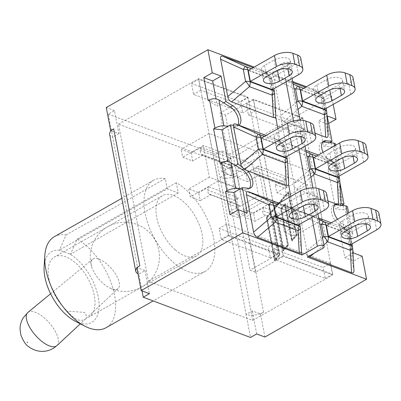 <?xml version="1.0" encoding="UTF-8"?>
<svg xmlns="http://www.w3.org/2000/svg" width="401" height="401" viewBox="0 0 401 401"><rect width="100%" height="100%" fill="white"/><g stroke="black" fill="none" stroke-linecap="round" stroke-linejoin="round"><path stroke-width="0.3" stroke-dasharray="2 1.5" d="M253.141 67.664L264.735 72.015L266.214 72.902L267.547 74.496L268.775 77.413L275.773 114.586M274.525 92.661A6.596 3.007 -3.3 0 0 274.429 92.235L272.154 80.29A6.596 6.481 130.4 0 0 268.314 75.067L251.337 68.691M272.324 89.644L270.234 78.691L248.259 70.441M270.234 78.691L296.434 63.794A13.188 6.015 169.2 0 0 300.73 58.075M277.452 70.295L287.036 64.847A9.809 4.471 169.2 0 0 290.229 60.591A9.809 4.471 169.2 0 0 284.159 57.679A9.809 4.471 169.2 0 0 274.154 60.01L264.57 65.458A9.809 4.471 169.2 0 0 261.377 69.714A9.809 4.471 169.2 0 0 267.447 72.626A9.809 4.471 169.2 0 0 277.452 70.295L277.462 70.35M266.069 135.413L277.657 139.764L279.141 140.651L280.469 142.245L277.888 128.691M280.469 142.245L281.697 145.162L288.695 182.335M278.991 203.162L290.58 207.512L292.063 208.4L293.397 209.994L290.81 196.44M293.397 209.994L294.625 212.911L301.617 250.084M267.547 74.496L267.061 71.954L282.464 63.198L286.023 81.854M308.59 256.374L306.91 254.505L306.895 250.901L300.038 214.946L298.805 212.024L299.477 211.327L300.805 211.357L318.72 218.079M331.276 222.791L342.865 227.141L344.349 228.029L346.705 232.369L353.837 269.768L352.564 247.362L350.284 235.422A6.596 6.481 130.4 0 0 346.444 230.194A6.596 4.702 110.6 0 1 348.644 233.462L350.765 244.595M352.549 246.931A6.596 3.007 169.2 0 1 352.564 247.362A6.596 3.007 176.7 0 1 352.654 247.788M353.837 269.768L353.958 270.71M350.454 244.77L348.364 233.818L326.389 225.568M348.364 233.818L374.564 218.926A13.188 6.015 169.2 0 0 378.86 213.202M365.166 219.974A9.809 4.471 169.2 0 0 368.364 215.718A9.809 4.471 169.2 0 0 362.293 212.806A9.809 4.471 169.2 0 0 352.284 215.136L342.705 220.585A9.809 4.471 169.2 0 0 339.507 224.841A9.809 4.471 169.2 0 0 345.577 227.753A9.809 4.471 169.2 0 0 355.582 225.422L365.166 219.974L365.912 223.893M327.983 200.946L296.8 189.237L293.988 186.756L298.805 212.024M293.988 186.756L293.973 183.152L287.111 147.197L285.883 144.28L286.55 143.578L287.878 143.608L305.798 150.33M315.061 133.197L283.878 121.493L281.061 119.012L285.883 144.28M281.061 119.012L281.046 115.403L274.189 79.448L272.961 76.531L273.627 75.829L274.956 75.859L292.87 82.581M292.68 81.573L272.474 73.984L272.961 76.531M272.474 73.984L287.878 65.228A4.12 1.88 169.2 0 0 289.221 63.438A4.12 1.88 169.2 0 0 286.67 62.215A4.12 1.88 169.2 0 0 282.464 63.198M306.91 254.505L307.397 257.051M335.687 203.838A11.609 6.185 -119.6 0 1 337.958 203.427L341.015 203.748M339.853 182.194L336.529 164.771L329.792 160.606A11.609 6.185 -119.6 0 1 327 158.29L329.943 159.392L333.522 162.445L316.544 156.069M313.953 157.543L335.717 165.713A6.596 3.007 -10.8 0 1 337.346 167.237A6.596 3.007 -10.8 0 1 337.361 167.673L333.782 164.621L333.186 162.701L331.421 160.28L329.943 159.392M339.732 180.039A6.596 3.007 -3.3 0 0 339.637 179.618L337.361 167.673A6.596 6.481 130.4 0 0 333.522 162.445A6.596 4.702 -69.4 0 1 335.717 165.713L337.842 176.846M333.782 164.621L341.035 202.961M318.349 155.042L327 158.29A11.609 6.185 -119.6 0 1 323.081 152.355M337.532 177.026L335.442 166.069L313.467 157.819M335.442 166.069L361.642 151.177A13.188 6.015 169.2 0 0 365.938 145.453M352.243 152.225A9.809 4.471 169.2 0 0 355.436 147.969A9.809 4.471 169.2 0 0 349.366 145.057A9.809 4.471 169.2 0 0 339.361 147.393L329.777 152.836A9.809 4.471 169.2 0 0 326.584 157.092A9.809 4.471 169.2 0 0 332.655 160.009A9.809 4.471 169.2 0 0 342.66 157.673L352.243 152.225L352.99 156.144M352.775 249.943L348.489 227.477L341.752 223.307A11.609 6.185 -119.6 0 1 337.497 219.257M333.196 104.395L331.632 96.195L306.419 86.731M305.427 87.293L317.016 91.649L318.499 92.531L320.855 96.872L328.113 135.212M326.805 112.295A6.596 3.007 -3.3 0 0 326.715 111.869L324.434 99.924A6.596 6.481 130.4 0 0 320.594 94.696L303.617 88.32M324.609 109.278L322.519 98.32L300.544 90.07M322.519 98.32L348.715 83.428A13.188 6.015 169.2 0 0 353.01 77.704M339.316 84.476A9.809 4.471 169.2 0 0 342.514 80.22A9.809 4.471 169.2 0 0 336.444 77.308A9.809 4.471 169.2 0 0 326.439 79.644L316.855 85.087A9.809 4.471 169.2 0 0 313.657 89.348A9.809 4.471 169.2 0 0 319.727 92.26A9.809 4.471 169.2 0 0 329.737 89.924L339.316 84.476L340.063 88.395M301.482 248.866L300.279 227.733L297.998 215.788A6.596 6.481 130.4 0 0 294.159 210.565A6.596 4.702 110.6 0 1 296.359 213.833L298.484 224.966M300.264 227.297A6.596 3.007 169.2 0 1 300.279 227.733A6.596 3.007 176.7 0 1 300.369 228.159M298.174 225.141L296.083 214.189L274.109 205.939M296.083 214.189L322.279 199.292A13.188 6.015 169.2 0 0 326.574 193.573M290.419 200.956A9.809 4.471 169.2 0 0 287.221 205.212A9.809 4.471 169.2 0 0 293.291 208.124A9.809 4.471 169.2 0 0 303.301 205.793L312.88 200.345A9.809 4.471 169.2 0 0 316.078 196.089A9.809 4.471 169.2 0 0 310.008 193.177A9.809 4.471 169.2 0 0 299.998 195.508L290.419 200.956L292.509 211.908M261.673 137.914L283.437 146.084A6.596 3.007 -10.8 0 1 285.061 147.608A6.596 3.007 -10.8 0 1 285.076 148.039A6.596 6.481 130.4 0 0 281.236 142.816L264.259 136.44M241.272 166.3L244.665 168.4A11.609 6.185 -119.6 0 1 247.457 170.716M238.77 125.162A11.609 6.185 -119.6 0 1 236.5 125.578L233.442 125.252M287.447 160.41A6.596 3.007 -3.3 0 0 287.357 159.984L285.076 148.039L281.697 145.162M285.246 157.392L283.156 146.44L261.181 138.19M283.156 146.44L309.356 131.543A13.188 6.015 169.2 0 0 313.652 125.824M277.497 133.207A9.809 4.471 169.2 0 0 274.299 137.463A9.809 4.471 169.2 0 0 280.369 140.375A9.809 4.471 169.2 0 0 290.374 138.044L299.958 132.596A9.809 4.471 169.2 0 0 303.156 128.34A9.809 4.471 169.2 0 0 297.086 125.428A9.809 4.471 169.2 0 0 287.076 127.759L277.497 133.207L279.587 144.16M267.061 71.954L254.134 67.097M75.328 321.286A40.641 21.659 60.4 0 0 98.972 302.239A40.641 21.659 60.4 0 0 69.774 253.988L60.055 250.339A40.641 21.659 60.4 0 0 44.12 266.394M86.245 318.188L85.619 318.865C80.541 322.344 74.481 319.762 67.428 311.121L84.576 312.424L87.207 317.381L86.245 318.188A34.626 18.451 60.4 0 0 88.691 317.201A34.626 18.451 60.4 0 0 87.618 277.983A34.626 18.451 60.4 0 0 54.466 257.001A34.626 18.451 60.4 0 0 49.313 280.735A34.626 18.451 60.4 0 0 67.428 311.121M175.252 249.823A34.626 18.451 -119.6 0 1 157.142 219.437A34.626 18.451 -119.6 0 1 162.295 195.703A34.626 18.451 -119.6 0 1 195.442 216.68A34.626 18.451 -119.6 0 1 196.515 255.898A34.626 18.451 -119.6 0 1 185.177 256.074A34.626 18.451 -119.6 0 1 175.252 249.823M69.774 253.988L70.581 254.154L77.092 239.106A52.351 27.895 -119.6 0 1 112.079 285.577A52.351 27.895 -119.6 0 1 106.064 327.712M54.32 236.695A52.351 27.895 -119.6 0 1 66.055 234.961L59.538 250.008L60.055 250.339M167.217 188.791L165.267 178.555A52.351 27.895 60.4 0 0 153.533 180.295A52.351 27.895 60.4 0 0 155.152 239.587A52.351 27.895 60.4 0 0 205.277 271.307A52.351 27.895 60.4 0 0 211.292 229.171A52.351 27.895 60.4 0 0 176.31 182.701L178.26 192.936L167.217 188.791L59.538 250.008M178.26 192.936L70.581 254.154M176.31 182.701L77.092 239.106M165.267 178.555L66.055 234.961M235.623 165.543L229.437 169.057L228.014 161.588M220.159 163.317L229.437 169.057M223.663 102.836L217.477 106.355L216.054 98.882M208.199 100.616L217.477 106.355M348.489 227.477L340.003 232.304L344.85 257.713L353.662 261.026L362.153 256.199M341.752 223.307L339.447 224.615L350.905 231.708L352.669 233.943C352.86 235.237 352.173 236.349 350.614 237.282L349.281 238.044L340.003 232.304M336.529 164.771L328.038 169.598L335.537 208.891L343.888 209.773L345.221 209.016C346.785 208.099 347.532 207.307 347.461 206.63M329.792 160.606L327.487 161.914L338.945 169.001L340.71 171.242C340.9 172.535 340.213 173.648 338.655 174.58L337.316 175.337L328.038 169.598M118.891 133.678L112.706 137.192L108.305 114.13L114.491 110.611L118.891 133.678L111.122 130.761M109.613 134.3A12.531 5.714 169.2 0 0 112.706 137.192L138.831 274.134A12.531 5.714 -10.8 0 1 137.974 273.758M264.916 337.046L260.515 313.983L252.289 310.89L246.104 314.409L250.5 337.472M260.515 313.983L263.547 312.259A12.531 5.714 169.2 0 1 260.059 313.808A12.531 5.714 -10.8 0 1 246.104 314.409L219.979 177.468L226.164 173.954L221.768 150.891L215.583 154.405L219.979 177.468A12.531 5.714 169.2 0 0 233.933 176.871L234.395 177.041L229.994 153.979L221.768 150.891M237.958 124.856A11.609 6.185 -119.6 0 1 236.49 126.46A11.609 6.185 -119.6 0 1 234.194 126.886L228.129 126.245M329.757 142.671L323.572 146.19L331.928 147.072L333.261 146.31C334.825 145.398 335.572 144.606 335.502 143.929M327.487 161.914A11.609 6.185 -119.6 0 1 319.988 151.583A11.609 6.185 -119.6 0 1 321.396 142.46A11.609 6.185 -119.6 0 1 322.685 142.039M339.211 205.111L339.622 205.157M339.447 224.615A11.609 6.185 -119.6 0 1 331.953 214.284A11.609 6.185 -119.6 0 1 333.356 205.162A11.609 6.185 -119.6 0 1 334.645 204.746M341.722 205.377L335.537 208.891M249.472 188.275A11.609 6.185 -119.6 0 1 248.45 189.162A11.609 6.185 -119.6 0 1 246.154 189.588L240.089 188.951M142.029 290.905L138.831 274.134L145.017 270.615L136.786 267.527M136.891 268.074A12.531 5.714 -10.8 0 1 137.247 267.698A12.531 5.714 169.2 0 1 139.819 265.803M287.963 192.756L296.013 234.951L291.803 239.838L284.885 203.598L280.57 208.61L287.482 244.851L283.271 249.738L276.354 213.497L272.038 218.51L278.951 254.745L274.74 259.632L266.69 217.437L287.963 192.756L288.504 192.961L296.555 235.156L296.013 234.951M296.555 235.156L292.344 240.044L291.803 239.838M292.344 240.044L285.427 203.803L284.885 203.598M285.427 203.803L281.111 208.816L280.57 208.61M281.111 208.816L288.023 245.051L287.482 244.851M288.023 245.051L283.813 249.938L283.271 249.738M283.813 249.938L276.896 213.703L276.354 213.497M276.896 213.703L272.58 218.71L272.038 218.51M272.58 218.71L279.492 254.951L278.951 254.745M279.492 254.951L275.281 259.838L274.74 259.632M275.281 259.838L267.231 217.643L266.69 217.437M267.231 217.643L288.504 192.961M288.234 191.803L296.484 235.046L291.532 240.795L284.615 204.555L281.041 208.705L287.953 244.946L283.001 250.69L276.083 214.45L272.51 218.6L279.422 254.841L274.469 260.59L266.219 217.347L288.234 191.803L288.775 192.004L266.76 217.548L275.011 260.79L279.963 255.046L273.051 218.806L276.625 214.655L283.542 250.896L288.494 245.146L281.582 208.906L285.156 204.756L292.073 240.996L297.026 235.252L288.775 192.004M297.026 235.252L296.484 235.046M292.073 240.996L291.532 240.795M285.156 204.756L284.615 204.555M281.582 208.906L281.041 208.705M288.494 245.146L287.953 244.946M283.542 250.896L283.001 250.69M276.625 214.655L276.083 214.45M273.051 218.806L272.51 218.6M279.963 255.046L279.422 254.841M275.011 260.79L274.469 260.59M266.76 217.548L266.219 217.347M256.685 333.953L252.289 310.89M145.017 270.615L149.413 293.677M226.164 173.954L233.933 176.871A12.531 5.714 -10.8 0 0 237.422 175.317L234.395 177.041M108.305 114.13L215.583 154.405M229.938 214.57L238.75 217.878L237.322 210.375M353.336 252.891L344.85 257.713M328.65 123.458L327.542 124.084L330.955 141.994M331.116 142.816L331.928 147.072M327.542 124.084L318.725 120.776L323.572 146.19M349.281 238.044L353.662 261.026M337.316 175.337L342.92 204.695M343.076 205.518L343.888 209.773M114.491 110.611L106.265 107.523M331.632 96.195L229.994 153.979M327.216 115.949L318.725 120.776M247.242 213.051L238.75 217.878M99.022 259.116A19.443 8.195 -131.2 0 1 118.044 278.74A19.443 8.195 -131.2 0 1 118.175 288.499A19.443 8.195 -131.2 0 1 110.39 288.299A19.443 8.195 -131.2 0 1 91.729 266.996A19.443 8.195 -131.2 0 1 92.556 259.257A19.443 8.195 -131.2 0 1 99.022 259.116M247.948 97.197L277.918 254.319L228.505 235.763L198.53 78.646L247.948 97.197L220.054 113.057L250.023 270.179L255.437 272.209L283.332 256.349L253.362 99.232L302.775 117.784L332.745 274.906L283.332 256.349M258.289 151.934L209.091 133.463L218.164 181.031L267.362 199.503L258.289 151.934L230.395 167.793L231.903 175.723L221.918 171.974L220.405 164.044L230.395 167.793M275.612 242.745L226.415 224.274L228.505 235.232L277.703 253.703L275.612 242.745L268.334 246.886L270.424 257.838L221.227 239.367L219.136 228.41L268.334 246.886M247.948 97.734L198.751 79.263L200.841 90.22L250.039 108.691L247.948 97.734L240.67 101.874L242.76 112.826L193.563 94.355L191.472 83.403L240.67 101.874M222.725 163.292L118.48 124.155L148.455 281.276L252.695 320.414L222.725 163.292L302.775 117.784M252.695 320.414L332.745 274.906M118.48 124.155L198.53 78.646M253.362 99.232L225.462 115.092L220.054 113.057M148.455 281.276L228.505 235.763M313.116 172.52L263.918 154.049L272.991 201.618L322.188 220.089L313.116 172.52L285.221 188.38L275.231 184.63L276.745 192.56L286.73 196.31L285.221 188.38M330.439 263.332L281.241 244.861L283.332 255.813L332.529 274.289L330.439 263.332L323.161 267.467L273.963 248.996L276.053 259.953L325.251 278.424L323.161 267.467M302.775 118.32L253.577 99.849L255.668 110.806L304.865 129.277L302.775 118.32L295.502 122.46L246.299 103.984L248.389 114.942L297.587 133.413L295.502 122.46M277.918 254.319L250.023 270.179M255.437 272.209L225.462 115.092M304.865 129.277L297.587 133.413M255.668 110.806L248.389 114.942M253.577 99.849L246.299 103.984M332.529 274.289L325.251 278.424M283.332 255.813L276.053 259.953M281.241 244.861L273.963 248.996M264.204 197.823L258.154 166.114L307.351 184.585L313.402 216.299L264.204 197.823L243.582 209.548L245.096 217.477L255.081 221.227L253.567 213.297L243.582 209.548M307.351 184.585L286.73 196.31M322.188 220.089L294.294 235.948L292.78 228.019L282.795 224.269L284.309 232.199L294.294 235.948M313.402 216.299L292.78 228.019M294.62 226.339L263.156 214.234L262.47 210.63L263.878 207.437L293.106 218.41L291.697 221.608L292.384 225.207L294.62 226.339L284.309 232.199M272.991 201.618L245.096 217.477M265.392 215.362L255.081 221.227M263.918 154.049L236.019 169.909L237.532 177.833L247.517 181.583L246.008 173.658L236.019 169.909M258.154 166.114L237.532 177.833M256.314 167.793L285.542 178.771L284.139 181.964L284.825 185.568L287.056 186.696L257.828 175.723L255.597 174.595L254.911 170.991L256.314 167.793L246.008 173.658M285.542 178.771L275.231 184.63M287.056 186.696L276.745 192.56M257.828 175.723L247.517 181.583M263.878 207.437L253.567 213.297M293.106 218.41L282.795 224.269M284.139 181.964L254.911 170.991M291.697 221.608L262.47 210.63M255.597 174.595L284.825 185.568M263.156 214.234L292.384 225.207M200.841 90.22L193.563 94.355M198.751 79.263L191.472 83.403M250.039 108.691L242.76 112.826M228.505 235.232L221.227 239.367M226.415 224.274L219.136 228.41M277.703 253.703L270.424 257.838M258.575 195.713L252.525 163.999L203.327 145.528L209.372 177.242L258.575 195.713L237.953 207.432L239.467 215.362L229.482 211.613L227.969 203.683L237.953 207.432M209.372 177.242L188.756 188.961L198.741 192.711L200.254 200.64L190.269 196.891L188.756 188.961M218.164 181.031L190.269 196.891M209.091 133.463L181.192 149.322L191.182 153.072L192.691 160.996L182.706 157.247L181.192 149.322M203.327 145.528L182.706 157.247M210.565 194.776L239.788 205.753L237.557 204.625L236.871 201.021L238.279 197.823L209.051 186.851L207.643 190.044L208.33 193.648L210.565 194.776L200.254 200.64M239.788 205.753L229.482 211.613M267.362 199.503L239.467 215.362M252.525 163.999L231.903 175.723M230.715 158.184L201.487 147.212L200.084 150.405L200.771 154.009L203.001 155.137L232.229 166.109L229.999 164.981L229.307 161.377L230.715 158.184L220.405 164.044M201.487 147.212L191.182 153.072M203.001 155.137L192.691 160.996M232.229 166.109L221.918 171.974M238.279 197.823L227.969 203.683M209.051 186.851L198.741 192.711M200.084 150.405L229.307 161.377M207.643 190.044L236.871 201.021M229.999 164.981L200.771 154.009M237.557 204.625L208.33 193.648M275.632 113.368L274.429 92.235A6.596 3.007 -10.8 0 0 274.414 91.804M248.745 70.165L270.51 78.335A6.596 4.702 -69.4 0 0 268.314 75.067L264.735 72.015M272.635 89.468L270.51 78.335A6.596 3.007 -10.8 0 1 272.139 79.859A6.596 3.007 -10.8 0 1 272.154 80.29L268.775 77.413M298.524 74.751L296.434 63.794M287.036 64.847L287.783 68.766M274.154 60.01L276.244 70.967M264.57 65.458L266.66 76.416M293.482 120.952L298.951 149.603M306.404 188.701L311.873 217.352M314.148 253.211L323.843 244.936M322.449 237.623L306.895 250.901M346.705 232.369L350.284 235.422A6.596 3.007 169.2 0 0 350.268 234.986A6.596 3.007 169.2 0 0 348.644 233.462L326.875 225.292M342.865 227.141L346.444 230.194L329.467 223.818M300.038 214.946L319.823 223.863M318.995 219.532L301.036 211.437M376.654 229.878L374.564 218.926M342.705 220.585L344.79 231.542M352.284 215.136L354.374 226.094M322.8 248.294L287.878 65.228M309.522 169.874L293.973 183.152M287.111 147.197L306.9 156.114M296.8 189.237L310.92 177.187M339.622 179.182A6.596 3.007 -10.8 0 1 339.637 179.618L340.915 202.019M306.073 151.784L288.108 143.688M363.732 162.129L361.642 151.177M329.777 152.836L331.868 163.793M339.361 147.393L341.452 158.345M296.6 102.125L281.046 115.403M274.189 79.448L293.973 88.365M283.878 121.493L297.993 109.438M326.7 111.433A6.596 3.007 -10.8 0 1 326.715 111.869L327.993 134.27M301.031 89.794L322.795 97.964A6.596 4.702 -69.4 0 0 320.594 94.696L317.016 91.649M324.92 109.097L322.795 97.964A6.596 3.007 -10.8 0 1 324.424 99.488A6.596 3.007 -10.8 0 1 324.434 99.924L320.855 96.872M293.151 84.035L275.186 75.939M350.805 94.38L348.715 83.428M326.439 79.644L328.524 90.596M316.855 85.087L318.945 96.045M274.595 205.658L296.359 213.833A6.596 3.007 169.2 0 1 297.988 215.352A6.596 3.007 169.2 0 1 297.998 215.788L294.625 212.911M290.58 207.512L294.159 210.565L277.181 204.189M324.369 210.249L322.279 199.292M312.88 200.345L313.627 204.264M299.998 195.508L302.088 206.465M277.657 139.764L281.236 142.816A6.596 4.702 -69.4 0 1 283.437 146.084L285.557 157.217M287.342 159.548A6.596 3.007 -10.8 0 1 287.357 159.984L288.56 181.117M311.447 142.5L309.356 131.543M299.958 132.596L300.705 136.515M287.076 127.759L289.166 138.716M334.529 145.844L338.945 169.001M338.655 174.58L333.261 146.31M350.614 237.282L345.221 209.016M347.451 213.593L350.905 231.708M263.547 312.259L237.422 175.317M244.665 168.4L243.487 169.072M248.46 188.28L246.154 189.588M236.5 125.578L234.194 126.886M337.958 203.427L336.619 204.189M26.912 342.088A0.627 0.266 48.8 0 0 27.524 342.72A0.627 0.266 48.8 0 0 27.729 342.399A0.627 0.266 48.8 0 0 27.118 341.767A0.627 0.266 48.8 0 0 26.912 342.088M27.869 312.449A22.05 9.298 -131.2 0 1 42.346 316.354A22.05 9.298 -131.2 0 1 56.832 334.509A22.05 9.298 -131.2 0 1 57.012 345.547M273.843 88.781L272.139 79.859A6.596 6.596 0 0 0 269.938 76.075L266.214 72.902M290.229 60.591L292.319 71.548M261.377 69.714L263.467 80.671M351.973 243.908L350.268 234.986A6.596 6.596 0 0 0 348.068 231.202L344.349 228.029M339.507 224.841L341.597 235.798M368.364 215.718L370.449 226.675M339.051 176.164L337.346 167.237A6.596 6.596 0 0 0 335.146 163.453L331.421 160.28M326.584 157.092L328.675 168.049M355.436 147.969L357.527 158.926M326.123 108.415L324.424 99.488A6.596 6.596 0 0 0 322.224 95.704L318.499 92.531M342.514 80.22L344.604 91.177M313.657 89.348L315.747 100.3M292.063 208.4L295.788 211.573A6.596 6.596 0 0 1 297.988 215.352L299.687 224.279M287.221 205.212L289.311 216.169M316.078 196.089L318.168 207.041M279.141 140.651L282.86 143.824A6.596 6.596 0 0 1 285.061 147.608L286.765 156.53M274.299 137.463L276.389 148.42M303.156 128.34L305.241 139.292M162.295 195.703L54.466 257.001M196.515 255.898L88.691 317.201M153.533 180.295L121.829 198.315M205.277 271.307L153.172 300.93M340.665 171.011L335.732 145.162M352.629 233.718L348.659 212.911M250.755 187.853L248.45 189.162M323.702 141.152L321.396 142.46M317.923 213.913L312.96 187.894M305.001 146.165L300.038 120.145M292.078 78.416L289.221 63.438M335.662 203.853L333.356 205.162M238.795 125.147L236.49 126.46M110.39 288.299A34.626 34.626 0 0 0 156.786 270.139A34.626 34.626 0 0 0 101.102 231.608A34.626 34.626 0 0 0 91.729 266.996M92.556 259.257L50.606 293.753M118.175 288.499L87.207 317.381M85.619 318.865L80.3 323.828"/><path stroke-width="0.6" d="M272.635 89.468L272.79 90.28A6.596 4.702 110.6 0 1 272.149 95.162A6.596 3.007 -3.3 0 0 274.525 92.661L275.763 114.46L275.652 116.977L274.825 117.729L273.422 117.568L231.593 101.859C229.613 101.017 228.329 99.273 227.753 96.631L220.62 59.238C220.204 56.656 220.961 55.679 222.906 56.31L253.141 67.664M251.337 68.691L245.597 66.536A6.596 1.053 114.3 0 0 243.312 69.463L245.592 81.408A6.596 2.421 49.5 0 1 249.427 86.636A6.596 4.702 -69.4 0 0 250.074 81.749L247.793 69.804L248.745 70.165M274.459 55.544L248.259 70.441L250.349 81.393L272.324 89.644L298.524 74.751A13.188 6.015 -10.8 0 0 302.82 69.027A13.188 6.015 -10.8 0 0 299.567 65.985L294.91 64.235L292.82 53.283A13.188 6.015 169.2 0 0 274.459 55.544L276.55 66.501A13.188 6.015 -10.8 0 1 294.91 64.235M292.82 53.283L297.477 55.027L299.567 65.985M302.82 69.027L300.73 58.075A13.188 6.015 169.2 0 0 297.477 55.027M250.349 81.393L276.55 66.501M289.126 75.804L279.542 81.248A9.809 4.471 -10.8 0 1 269.537 83.583A9.809 4.471 -10.8 0 1 263.467 80.671A9.809 4.471 -10.8 0 1 266.66 76.416L276.244 70.967A9.809 4.471 -10.8 0 1 286.249 68.631A9.809 4.471 -10.8 0 1 292.319 71.548A9.809 4.471 -10.8 0 1 289.126 75.804L287.783 68.766M277.888 128.691L275.652 116.977M285.557 157.217L285.712 158.029A6.596 4.702 110.6 0 1 285.071 162.911A6.596 3.007 -3.3 0 0 287.447 160.41L288.69 182.209L288.575 184.726L287.753 185.478L286.349 185.312L247.457 170.716A11.609 6.185 -119.6 0 1 250.755 187.853A11.609 6.185 -119.6 0 1 248.46 188.28L242.394 187.638L247.242 213.051L238.425 209.743L242.826 232.806L301.983 255.016L301.497 252.475L300.675 253.226L299.502 253.141L257.442 237.357C255.457 236.515 254.179 234.77 253.602 232.129L246.465 194.736C246.049 192.154 246.81 191.177 248.75 191.808L278.991 203.162M290.81 196.44L288.575 184.726M300.369 228.159A6.596 6.596 0 0 0 300.264 227.297A6.596 3.007 169.2 0 0 298.64 225.778A6.596 4.702 110.6 0 1 297.993 230.66A6.596 3.007 176.7 0 0 300.369 228.159L301.497 252.475M301.983 255.016L317.386 246.259A4.12 1.88 -10.8 0 1 321.592 245.282A4.12 1.88 -10.8 0 1 324.143 246.505A4.12 1.88 -10.8 0 1 322.8 248.294L307.397 257.051L366.554 279.261L362.153 256.199L353.336 252.891L352.775 249.943M352.654 247.788A6.596 6.596 0 0 0 352.549 246.931A6.596 3.007 169.2 0 0 350.92 245.407A6.596 4.702 110.6 0 1 350.279 250.294A6.596 3.007 176.7 0 0 352.654 247.788L353.958 270.71C354.018 272.6 353.216 273.261 351.552 272.695L308.59 256.374M350.765 244.595L350.92 245.407L328.203 236.876A6.596 3.007 169.2 0 0 323.722 236.535A6.596 2.421 49.5 0 1 327.562 241.763L350.279 250.294L351.552 272.695M329.467 223.818L323.727 221.663A6.596 1.053 114.3 0 0 321.442 224.59L323.722 236.535L322.449 237.623M352.589 210.675L326.389 225.568L328.479 236.525L350.454 244.77L376.654 229.878A13.188 6.015 -10.8 0 0 380.95 224.154A13.188 6.015 -10.8 0 0 377.697 221.111L373.04 219.362L370.95 208.41A13.188 6.015 169.2 0 0 352.589 210.675L354.679 221.628A13.188 6.015 -10.8 0 1 373.04 219.362M370.95 208.41L375.607 210.154L377.697 221.111M380.95 224.154L378.86 213.202A13.188 6.015 169.2 0 0 375.607 210.154M328.479 236.525L354.679 221.628M354.374 226.094A9.809 4.471 -10.8 0 1 364.384 223.763A9.809 4.471 -10.8 0 1 370.449 226.675A9.809 4.471 -10.8 0 1 367.256 230.931L357.672 236.379A9.809 4.471 -10.8 0 1 347.667 238.71A9.809 4.471 -10.8 0 1 341.597 235.798A9.809 4.471 -10.8 0 1 344.79 231.542L354.374 226.094M318.72 218.079L331.276 222.791M316.544 156.069L310.805 153.914A6.596 1.053 114.3 0 0 308.519 156.841L310.795 168.786A6.596 2.421 49.5 0 1 314.635 174.014A6.596 4.702 -69.4 0 0 315.281 169.127L313.001 157.187L313.953 157.543M337.842 176.846L337.998 177.658A6.596 4.702 110.6 0 1 337.356 182.545L338.629 204.946C340.018 205.437 340.815 205.036 341.015 203.748L344.023 204.064L339.853 182.194M338.629 204.946L327.983 200.946M310.92 177.187L314.635 174.014L337.356 182.545A6.596 3.007 -3.3 0 0 339.732 180.039A6.596 6.596 0 0 0 339.622 179.182A6.596 3.007 -10.8 0 0 337.998 177.658L315.281 169.127A6.596 3.007 -10.8 0 0 310.795 168.786L309.522 169.874M341.035 202.961L341.015 203.748M305.798 150.33L318.349 155.042M339.667 142.926L313.467 157.819L315.557 168.776L337.532 177.026L363.732 162.129A13.188 6.015 -10.8 0 0 368.028 156.405A13.188 6.015 -10.8 0 0 364.775 153.362L360.118 151.613L358.028 140.661A13.188 6.015 169.2 0 0 339.667 142.926L341.757 153.879A13.188 6.015 -10.8 0 1 360.118 151.613M358.028 140.661L362.684 142.41L364.775 153.362M368.028 156.405L365.938 145.453A13.188 6.015 169.2 0 0 362.684 142.41M344.75 168.631A9.809 4.471 -10.8 0 1 334.74 170.961A9.809 4.471 -10.8 0 1 328.675 168.049A9.809 4.471 -10.8 0 1 331.868 163.793L341.452 158.345A9.809 4.471 -10.8 0 1 351.456 156.014A9.809 4.471 -10.8 0 1 357.527 158.926A9.809 4.471 -10.8 0 1 354.334 163.182L344.75 168.631L342.67 157.728M315.557 168.776L341.757 153.879M337.497 219.257A11.609 6.185 -119.6 0 1 335.662 203.853A11.609 6.185 -119.6 0 1 335.687 203.838M323.081 152.355A11.609 6.185 -119.6 0 1 323.702 141.152A11.609 6.185 -119.6 0 1 325.998 140.726L332.063 141.363L327.216 115.949L336.033 119.257L333.196 104.395M306.419 86.731L292.68 81.573M292.87 82.581L305.427 87.293M324.92 109.097L325.076 109.909A6.596 4.702 110.6 0 1 324.429 114.796A6.596 3.007 -3.3 0 0 326.805 112.295L328.113 135.212C328.168 137.102 327.366 137.764 325.707 137.197L315.061 133.197M303.617 88.32L297.878 86.165A6.596 1.053 114.3 0 0 295.597 89.092L297.873 101.037A6.596 2.421 49.5 0 1 301.712 106.265A6.596 4.702 -69.4 0 0 302.354 101.383L300.078 89.438L301.031 89.794M326.74 75.177L300.544 90.07L302.635 101.027L324.609 109.278L350.805 94.38A13.188 6.015 -10.8 0 0 355.101 88.661A13.188 6.015 -10.8 0 0 351.847 85.614L347.196 83.869L345.106 72.912A13.188 6.015 169.2 0 0 326.74 75.177L328.83 86.13A13.188 6.015 -10.8 0 1 347.196 83.869M302.635 101.027L328.83 86.13M328.524 90.596A9.809 4.471 -10.8 0 1 338.534 88.265A9.809 4.471 -10.8 0 1 344.604 91.177A9.809 4.471 -10.8 0 1 341.406 95.433L331.827 100.882A9.809 4.471 -10.8 0 1 321.818 103.212A9.809 4.471 -10.8 0 1 315.747 100.3A9.809 4.471 -10.8 0 1 318.945 96.045L328.524 90.596M345.106 72.912L349.757 74.661L351.847 85.614M355.101 88.661L353.01 77.704A13.188 6.015 169.2 0 0 349.757 74.661M277.181 204.189L271.442 202.034A6.596 1.053 114.3 0 0 269.161 204.961L271.437 216.906A6.596 2.421 49.5 0 1 275.276 222.134L297.993 230.66L299.271 253.061M300.304 191.041L274.109 205.939L276.199 216.891L298.174 225.141L324.369 210.249A13.188 6.015 -10.8 0 0 328.665 204.525A13.188 6.015 -10.8 0 0 325.411 201.482L320.76 199.733L318.67 188.776A13.188 6.015 169.2 0 0 300.304 191.041L302.394 201.999A13.188 6.015 -10.8 0 1 320.76 199.733M318.67 188.776L323.321 190.525L325.411 201.482M328.665 204.525L326.574 193.573A13.188 6.015 169.2 0 0 323.321 190.525M276.199 216.891L302.394 201.999M305.392 216.746A9.809 4.471 -10.8 0 1 295.382 219.081A9.809 4.471 -10.8 0 1 289.311 216.169A9.809 4.471 -10.8 0 1 292.509 211.908L302.088 206.465A9.809 4.471 -10.8 0 1 312.098 204.129A9.809 4.471 -10.8 0 1 318.168 207.041A9.809 4.471 -10.8 0 1 314.97 211.302L305.392 216.746L303.311 205.843M247.457 170.716L244.515 169.608L262.354 154.385A6.596 4.702 -69.4 0 0 262.996 149.498L260.72 137.553L261.673 137.914M264.259 136.44L258.52 134.285L235.828 124.059C234.44 123.568 233.643 123.964 233.442 125.252L230.435 124.937L237.928 164.23L241.272 166.3L244.515 169.608M235.828 124.059L266.069 135.413M241.272 166.3L233.542 126.987L256.234 137.212A6.596 3.007 -10.8 0 1 260.72 137.553A6.596 4.702 110.6 0 0 258.52 134.285A6.596 1.053 114.3 0 0 256.234 137.212L258.515 149.157A6.596 2.421 49.5 0 1 262.354 154.385L285.071 162.911L286.349 185.312M233.542 126.987L233.442 125.252M287.382 123.292L261.181 138.19L263.272 149.142L285.246 157.392L311.447 142.5A13.188 6.015 -10.8 0 0 315.742 136.776A13.188 6.015 -10.8 0 0 312.489 133.733L307.833 131.984L305.742 121.032A13.188 6.015 169.2 0 0 287.382 123.292L289.472 134.25A13.188 6.015 -10.8 0 1 307.833 131.984M305.742 121.032L310.399 122.776L312.489 133.733M315.742 136.776L313.652 125.824A13.188 6.015 169.2 0 0 310.399 122.776M292.464 148.997A9.809 4.471 -10.8 0 1 282.459 151.332A9.809 4.471 -10.8 0 1 276.389 148.42A9.809 4.471 -10.8 0 1 279.587 144.16L289.166 138.716A9.809 4.471 -10.8 0 1 299.176 136.38A9.809 4.471 -10.8 0 1 305.241 139.292A9.809 4.471 -10.8 0 1 302.048 143.553L292.464 148.997L290.389 138.099M263.272 149.142L289.472 134.25M254.134 67.097L207.903 49.744L212.304 72.807L221.121 76.115L225.969 101.528L232.705 105.699A11.609 6.185 -119.6 0 1 240.204 116.029A11.609 6.185 -119.6 0 1 238.795 125.147A11.609 6.185 -119.6 0 1 238.77 125.162M44.822 255.532L44.12 266.394A40.641 21.659 60.4 0 0 75.328 321.286L85.017 326.239A52.351 27.895 -119.6 0 1 44.822 255.532A52.351 27.895 -119.6 0 1 54.32 236.695L121.829 198.315M153.172 300.93L106.064 327.712A52.351 27.895 -119.6 0 1 85.017 326.239M237.928 164.23L235.623 165.543L230.901 162.621C227.848 161.077 224.71 161.057 221.492 162.56L220.159 163.317L213.593 128.881L214.926 128.125C218.114 126.48 221.096 125.703 223.878 125.799L228.129 126.245L221.943 129.764L213.593 128.881M225.969 101.528L223.663 102.836L218.941 99.919C215.883 98.375 212.751 98.355 209.533 99.854L208.199 100.616L203.813 77.634L212.63 80.942L216.054 98.882M111.122 130.761A12.531 5.714 -10.8 0 1 113.699 128.861L110.666 130.586L111.122 130.761A12.531 5.714 169.2 0 0 109.613 134.3L135.738 271.241A12.531 5.714 -10.8 0 1 136.891 268.074M223.663 102.836L230.4 107.007A11.609 6.185 -119.6 0 1 237.958 124.856M335.502 143.929L334.008 143.122L323.692 142.034A11.609 6.185 -119.6 0 0 322.685 142.039M347.461 206.63L345.968 205.823L339.622 205.157M334.645 204.746A11.609 6.185 -119.6 0 1 335.657 204.736L339.211 205.111M226.886 190.831C230.074 189.182 233.061 188.41 235.838 188.505L240.089 188.951L233.903 192.465L225.552 191.588L226.886 190.831L221.492 162.56M235.623 165.543L242.364 169.708A11.609 6.185 -119.6 0 1 249.462 178.906A11.609 6.185 -119.6 0 1 249.472 188.275M137.974 273.758A12.531 5.714 -10.8 0 1 135.738 271.241M366.554 279.261L264.916 337.046L256.685 333.953L250.5 337.472L143.227 297.196L149.413 293.677L141.187 290.59L136.786 267.527L139.819 265.803L113.699 128.861M142.029 290.905L143.227 297.196M230.435 124.937L228.129 126.245M242.394 187.638L240.089 188.951M344.023 204.064L341.722 205.377M238.425 209.743L229.938 214.57L225.552 191.588M237.322 210.375L233.903 192.465M332.063 141.363L329.757 142.671M221.121 76.115L212.63 80.942M212.304 72.807L203.813 77.634M330.955 141.994L331.116 142.816M342.92 204.695L343.076 205.518M207.903 49.744L106.265 107.523L110.666 130.586M228.014 161.588L221.943 129.764M336.033 119.257L328.65 123.458M242.826 232.806L141.187 290.59M231.593 101.859L249.427 86.636L272.149 95.162L273.422 117.568M227.753 96.631L245.592 81.408A6.596 3.007 -10.8 0 1 250.074 81.749L272.79 90.28A6.596 3.007 -10.8 0 1 274.414 91.804A6.596 6.596 0 0 1 274.525 92.661M220.62 59.238L243.312 69.463A6.596 3.007 -10.8 0 1 247.793 69.804A6.596 4.702 110.6 0 0 245.597 66.536L222.906 56.31M277.462 70.35L279.542 81.248M286.023 81.854L293.482 120.952M298.951 149.603L306.404 188.701M311.873 217.352L317.386 246.259M309.722 256.986L314.148 253.211M323.843 244.936L327.562 241.763A6.596 4.702 110.6 0 0 328.203 236.876L325.928 224.931A6.596 3.007 169.2 0 0 321.442 224.59L319.823 223.863M318.995 219.532L323.727 221.663A6.596 4.702 110.6 0 1 325.928 224.931L326.875 225.292M355.592 225.477L357.672 236.379M365.912 223.893L367.256 230.931M306.9 156.114L308.519 156.841A6.596 3.007 -10.8 0 1 313.001 157.187A6.596 4.702 110.6 0 0 310.805 153.914L306.073 151.784M352.99 156.144L354.334 163.182M326.805 112.295A6.596 6.596 0 0 0 326.7 111.433A6.596 3.007 -10.8 0 0 325.076 109.909L302.354 101.383A6.596 3.007 -10.8 0 0 297.873 101.037L296.6 102.125M293.973 88.365L295.597 89.092A6.596 3.007 -10.8 0 1 300.078 89.438A6.596 4.702 110.6 0 0 297.878 86.165L293.151 84.035M297.993 109.438L301.712 106.265L324.429 114.796L325.707 137.197M340.063 88.395L341.406 95.433M329.747 89.979L331.827 100.882M248.75 191.808L271.442 202.034A6.596 4.702 110.6 0 1 273.642 205.302A6.596 3.007 169.2 0 0 269.161 204.961L246.465 194.736M298.484 224.966L298.64 225.778L275.918 217.247A6.596 4.702 110.6 0 1 275.276 222.134L257.442 237.357M274.595 205.658L273.642 205.302L275.918 217.247A6.596 3.007 169.2 0 0 271.437 216.906L253.602 232.129M313.627 204.264L314.97 211.302M240.675 164.38L258.515 149.157A6.596 3.007 -10.8 0 1 262.996 149.498L285.712 158.029A6.596 3.007 -10.8 0 1 287.342 159.548A6.596 6.596 0 0 1 287.447 160.41M300.705 136.515L302.048 143.553M209.533 99.854L214.926 128.125M223.878 125.799L218.941 99.919M334.008 143.122L334.529 145.844M345.968 205.823L347.451 213.593M235.838 188.505L230.901 162.621M243.487 169.072L242.364 169.708M336.619 204.189L335.657 204.736M325.998 140.726L323.692 142.034M232.705 105.699L230.4 107.007M57.012 345.547A22.05 9.298 -131.2 0 1 35.448 335.301A22.05 9.298 -131.2 0 1 27.869 312.449M273.843 88.781L274.414 91.804M351.973 243.908L352.549 246.931M339.051 176.164L339.622 179.182M341.03 202.881L339.732 180.039M326.123 108.415L326.7 111.433M299.687 224.279L300.264 227.297M286.765 156.53L287.342 159.548M335.732 145.162L335.542 144.154M348.659 212.911L347.502 206.861M324.143 246.505L317.923 213.913M312.96 187.894L305.001 146.165M300.038 120.145L292.078 78.416M80.3 323.828L56.977 345.577L54.08 347.852C49.654 350.624 44.977 351.762 40.045 351.256C36.05 350.87 32.296 349.356 28.792 346.725C26 345.256 23.348 341.311 20.837 334.89L20.05 329.116C20.04 325.201 21.068 321.482 23.133 317.958L27.92 312.409L50.606 293.753"/></g></svg>
